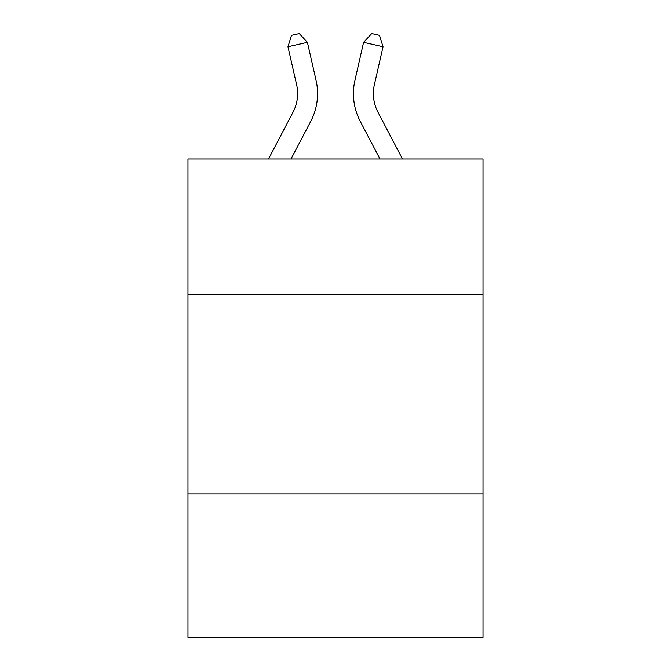 <?xml version="1.0" encoding="UTF-8"?>
<svg xmlns="http://www.w3.org/2000/svg" width="671" height="671" viewBox="0 0 671 671"><rect width="100%" height="100%" fill="white"/><g stroke="black" fill="none" stroke-linecap="round" stroke-linejoin="round"><path stroke-width="1.01" d="M483.019 294.569L483.019 159.01L187.981 159.01L187.981 294.569L483.019 294.569L483.019 637.45L187.981 637.45L187.981 294.569M483.019 493.915L187.981 493.915M268.509 159.01L293.068 112.124A39.874 39.874 -28.4 0 0 296.624 84.764L287.968 46.76L291.491 35.32L299.266 33.55L307.402 42.332L316.066 80.335A59.803 59.803 134.8 0 1 310.732 121.376L291.013 159.01L310.732 121.376M402.491 159.01L377.932 112.124A39.874 39.874 28.4 0 1 374.376 84.764L383.032 46.76L363.598 42.332L354.934 80.335A59.803 59.803 -134.9 0 0 360.268 121.376L379.987 159.01M293.068 112.124A39.874 39.874 -45.2 0 0 296.624 84.764A39.874 39.874 -45.2 0 1 293.068 112.124A39.874 39.874 -45.2 0 0 296.624 84.764A39.874 39.874 -45.2 0 1 293.068 112.124A39.874 39.874 -45.2 0 0 296.624 84.764A39.874 39.874 -45.2 0 1 293.068 112.124A39.874 39.874 -45.2 0 0 296.624 84.764A39.874 39.874 -45.2 0 1 293.068 112.124A39.874 39.874 -45.2 0 0 296.624 84.764A39.874 39.874 -45.2 0 1 293.068 112.124A39.874 39.874 -45.2 0 0 296.624 84.764A39.874 39.874 -45.2 0 1 293.068 112.124A39.874 39.874 -45.2 0 0 296.624 84.764A39.874 39.874 -45.2 0 1 293.068 112.124A39.874 39.874 -45.2 0 0 296.624 84.764A39.874 39.874 -45.2 0 1 293.068 112.124A39.874 39.874 -45.2 0 0 296.624 84.764A39.874 39.874 -45.2 0 1 293.068 112.124A39.874 39.874 -45.2 0 0 296.624 84.764A39.874 39.874 -45.2 0 1 293.068 112.124A39.874 39.874 -45.2 0 0 296.624 84.764A39.874 39.874 -45.2 0 1 293.068 112.124A39.874 39.874 -45.2 0 0 296.624 84.764A39.874 39.874 -45.2 0 1 293.068 112.124A39.874 39.874 -45.2 0 0 296.624 84.764A39.874 39.874 -45.2 0 1 293.068 112.124A39.874 39.874 -45.2 0 0 296.624 84.764A39.874 39.874 -45.2 0 1 293.068 112.124A39.874 39.874 -45.2 0 0 296.624 84.764A39.874 39.874 -45.2 0 1 293.068 112.124A39.874 39.874 -45.2 0 0 296.624 84.764A39.874 39.874 -45.2 0 1 293.068 112.124A39.874 39.874 -45.2 0 0 296.624 84.764A39.874 39.874 -45.2 0 1 293.068 112.124A39.874 39.874 -45.2 0 0 296.624 84.764A39.874 39.874 -45.2 0 1 293.068 112.124A39.874 39.874 -45.2 0 0 296.624 84.764A39.874 39.874 -45.2 0 1 293.068 112.124A39.874 39.874 -45.2 0 0 296.624 84.764A39.874 39.874 -45.2 0 1 293.068 112.124A39.874 39.874 -45.2 0 0 296.624 84.764A39.874 39.874 -45.2 0 1 293.068 112.124A39.874 39.874 -45.2 0 0 296.624 84.764M287.968 46.76L307.402 42.332L316.066 80.335M377.932 112.124A39.874 39.874 45.1 0 1 374.376 84.764A39.874 39.874 45.1 0 0 377.932 112.124A39.874 39.874 45.1 0 1 374.376 84.764A39.874 39.874 45.1 0 0 377.932 112.124A39.874 39.874 45.1 0 1 374.376 84.764A39.874 39.874 45.1 0 0 377.932 112.124A39.874 39.874 45.1 0 1 374.376 84.764A39.874 39.874 45.1 0 0 377.932 112.124A39.874 39.874 45.1 0 1 374.376 84.764A39.874 39.874 45.1 0 0 377.932 112.124A39.874 39.874 45.1 0 1 374.376 84.764A39.874 39.874 45.1 0 0 377.932 112.124A39.874 39.874 45.1 0 1 374.376 84.764A39.874 39.874 45.1 0 0 377.932 112.124A39.874 39.874 45.1 0 1 374.376 84.764A39.874 39.874 45.1 0 0 377.932 112.124A39.874 39.874 45.1 0 1 374.376 84.764A39.874 39.874 45.1 0 0 377.932 112.124A39.874 39.874 45.1 0 1 374.376 84.764A39.874 39.874 45.1 0 0 377.932 112.124A39.874 39.874 45.1 0 1 374.376 84.764A39.874 39.874 45.1 0 0 377.932 112.124A39.874 39.874 45.1 0 1 374.376 84.764A39.874 39.874 45.1 0 0 377.932 112.124A39.874 39.874 45.1 0 1 374.376 84.764A39.874 39.874 45.1 0 0 377.932 112.124A39.874 39.874 45.1 0 1 374.376 84.764A39.874 39.874 45.1 0 0 377.932 112.124A39.874 39.874 45.1 0 1 374.376 84.764A39.874 39.874 45.1 0 0 377.932 112.124A39.874 39.874 45.1 0 1 374.376 84.764A39.874 39.874 45.1 0 0 377.932 112.124A39.874 39.874 45.1 0 1 374.376 84.764A39.874 39.874 45.1 0 0 377.932 112.124A39.874 39.874 45.1 0 1 374.376 84.764A39.874 39.874 45.1 0 0 377.932 112.124A39.874 39.874 45.1 0 1 374.376 84.764A39.874 39.874 45.1 0 0 377.932 112.124A39.874 39.874 45.1 0 1 374.376 84.764A39.874 39.874 45.1 0 0 377.932 112.124A39.874 39.874 45.1 0 1 374.376 84.764A39.874 39.874 45.1 0 0 377.932 112.124A39.874 39.874 45.1 0 1 374.376 84.764M383.032 46.76L379.509 35.32L371.734 33.55L363.598 42.332L354.934 80.335"/></g></svg>
